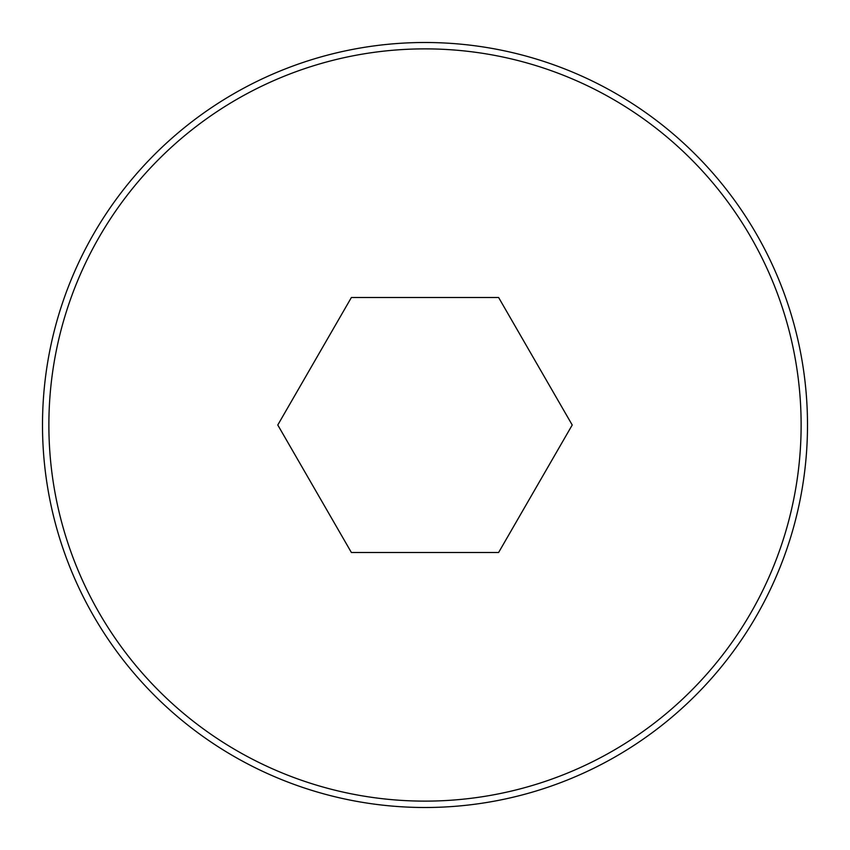 <?xml version="1.0" encoding="UTF-8"?>
<svg xmlns="http://www.w3.org/2000/svg" width="850" height="850" viewBox="0 0 850 850"><rect width="100%" height="100%" fill="white"/><g stroke="black" fill="none" stroke-linecap="round" stroke-linejoin="round"><path stroke-width="1.27" d="M807.5 425A382.5 382.5 0 0 1 425 807.5A382.5 382.5 0 0 1 42.5 425A382.5 382.5 0 0 1 425 42.5A382.5 382.5 0 0 1 807.5 425M48.875 425A376.125 376.125 0 0 0 425 801.125A376.125 376.125 0 0 0 801.125 425A376.125 376.125 0 0 0 425 48.875A376.125 376.125 0 0 0 48.875 425M351.39 552.5L277.78 425L351.39 297.5L498.61 297.5L572.22 425L498.61 552.5L351.39 552.5"/></g></svg>

